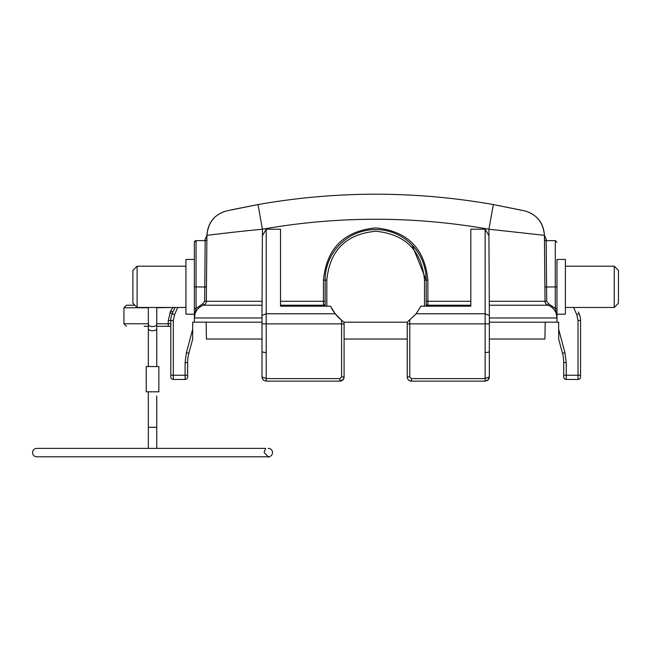 <?xml version="1.0" encoding="UTF-8"?>
<svg xmlns="http://www.w3.org/2000/svg" width="651" height="651" viewBox="0 0 651 651"><rect width="100%" height="100%" fill="white"/><g stroke="black" fill="none" stroke-linecap="round" stroke-linejoin="round"><path stroke-width="0.98" d="M268.106 448.384A4.207 4.207 0 0 1 272.525 452.583A4.207 4.207 0 0 1 268.147 456.79M36.757 448.376A4.207 4.207 0 0 0 32.55 452.583A4.207 4.207 0 0 0 36.757 456.799L267.089 456.799C266.178 454.707 272.972 461.38 264.103 452.583L265.616 448.376L36.757 448.376M137.109 307.459L132.894 303.244L132.894 270.409L137.109 266.194L137.109 307.459L185.942 307.459M194.364 309.103L194.364 314.189L185.942 314.189L185.942 259.464L194.364 259.464L194.364 242.294L194.364 286.92L194.364 259.464M614.243 266.194L618.45 270.409L618.45 303.244L614.243 307.459L614.243 266.194L565.402 266.194M556.979 314.189L565.402 314.189L565.402 259.464L556.979 259.464L556.979 322.188L558.664 322.188L558.664 339.033L558.664 329.276L564.938 352.671L566.248 362.607L566.248 375.236L578.031 375.236L578.031 320.512L576.81 314.718L579.121 313.692A16.836 16.836 0 0 1 580.562 320.512L580.562 376.921A2.523 2.523 0 0 1 578.031 379.452L566.248 379.452A2.523 2.523 0 0 1 563.717 376.921L563.717 362.607A35.862 35.862 0 0 0 562.497 353.322L564.938 352.671M206.896 237.192L206.88 239.023A1.684 1.684 0 0 1 205.179 240.691L196.065 240.61L196.049 286.92L206.457 287.01L206.334 301.283L206.457 287.01L206.334 301.283L262.003 301.283M544.472 239.023A1.684 1.684 0 0 0 546.165 240.691L546.571 287.001L544.887 287.01L544.472 239.023L545.009 301.283L544.439 235.328L544.895 288.092M426.193 306.173L426.193 280.093L412.099 245.085M325.183 278.4L325.15 279.889M196.057 263.452L196.057 259.358M196.057 253.516L196.065 240.626L194.958 241.041M546.165 240.691L555.287 240.61L555.287 242.807M555.287 255.591L555.295 286.749M152.44 366.546L152.537 366.546C147.297 366.537 147.297 366.537 152.537 366.546L152.839 366.546M146.223 366.546L146.223 391.804L158.852 391.804L158.852 366.546L146.223 366.546L146.223 391.804M148.33 391.804L148.33 427.325L156.745 427.325L156.745 396.011M194.364 311.105L194.364 322.188L262.003 322.188M262.003 305.221L203.486 305.229A13.476 13.476 0 0 0 194.364 317.981L194.364 286.92L196.049 286.92L196.049 289.947M205.179 240.691L204.65 301.267L202.941 303.635L203.486 305.229A13.476 13.476 0 0 0 194.364 317.981L196.049 308.452L194.364 308.452L194.364 286.831M556.979 259.464L556.979 317.981A13.476 13.476 0 0 0 547.865 305.229A4.207 4.207 0 0 1 545.009 301.283L544.439 235.328L546.807 240.683L544.439 235.328C543.17 222.365 536.619 214.228 524.771 210.908L493.336 204.56L523.266 210.574M228.086 210.574L258.008 204.56C336.453 190.759 414.899 190.759 493.336 204.56C414.899 190.759 336.453 190.759 258.008 204.56L232.016 209.703M258.008 204.56L262.418 229.209C337.926 215.929 413.426 215.929 488.925 229.209L493.336 204.56M206.904 236.199L206.912 235.328C207.84 222.65 214.391 214.513 226.581 210.908C214.732 214.228 208.174 222.365 206.912 235.328C205.887 235.516 231.959 232.138 262.418 229.209L262.003 315.401L266.21 313.774L266.21 229.209L262.418 235.719M524.771 210.908C536.953 214.513 543.512 222.65 544.439 235.328L488.925 229.209L488.925 235.727L485.133 229.209L485.133 313.774L416.119 313.774L407.249 322.188L407.249 323.873L485.133 323.873L485.133 313.774L489.349 315.401L488.925 235.727M266.21 229.209L280.524 229.209L280.524 306.173L330.48 306.173L335.232 313.774L266.21 313.774L266.21 323.873L341.572 323.873L341.572 320.268L335.232 313.774A42.103 42.103 0 0 0 341.572 320.268L344.094 322.188L407.249 322.188M280.524 301.283L323.466 301.283L323.466 280.109C326.566 248.397 343.964 230.991 375.676 227.899C407.38 230.991 424.786 248.389 427.878 280.109L427.878 301.283L470.819 301.283M416.079 313.823A42.103 42.103 0 0 0 416.119 313.774L420.863 306.173L470.819 306.173L470.819 229.209L485.133 229.209M194.372 314.645A1.684 0.708 -0 0 0 194.364 314.685A1.684 0.708 -0 0 1 194.641 314.295L194.364 317.981A13.476 13.476 0 0 1 203.486 305.229A4.207 4.207 0 0 0 206.334 301.283L206.457 287.01L206.334 301.283A4.207 4.207 0 0 1 203.486 305.229A4.207 4.207 -88 0 0 206.334 301.283L206.912 235.328L204.544 240.683L206.912 235.328L206.334 301.283L204.65 301.267M578.365 312L579.121 313.692A16.836 16.836 0 0 1 580.562 320.512L578.031 320.512M470.819 306.173L470.819 305.229L427.878 305.229L427.878 301.283L426.193 301.267M325.15 301.267L323.466 301.283L323.466 305.229L280.524 305.229L280.524 306.173M262.003 301.397L262.003 304.212M489.349 301.283L545.009 301.283A4.207 4.207 0 0 0 547.865 305.229L489.349 305.221M323.466 280.109L325.15 280.093A50.518 50.518 0 0 1 375.676 229.567A50.518 50.518 0 0 1 426.193 280.093A50.518 50.518 0 0 0 375.676 229.567A50.518 50.518 0 0 0 325.15 280.093L325.15 306.173M263.915 380.453L266.21 381.136L263.956 380.477L262.41 378.727L262.003 377.1L262.003 315.401M196.065 241.48L196.057 253.695M196.057 255.526L196.057 258.675M489.316 377.434L489.349 315.401M558.664 339.033L562.497 353.322M556.979 308.452L555.295 308.452L556.979 317.981A13.476 13.476 0 0 0 547.865 305.229L548.402 303.635L555.295 308.452L548.402 303.635L546.694 301.267L546.571 287.001L555.295 286.92L555.287 240.626L556.979 242.294M555.287 259.106L555.287 254.142M555.287 241.48L555.287 253.923M555.287 254.451L555.287 259.847M489.349 322.766L489.349 323.873L485.133 323.873L485.133 378.605L489.349 376.921L489.194 378.044M325.15 280.093L326.835 280.093C329.731 250.432 346.015 234.148 375.676 231.251C405.337 234.148 421.612 250.432 424.509 280.093L424.509 306.173M331.383 307.923A42.103 42.103 0 0 0 334.053 312.195M262.19 378.166L262.003 376.921L266.21 378.605L266.21 323.873L262.003 323.873L262.019 377.328M263.614 380.249L262.141 377.995L263.281 379.948M194.364 322.188L192.68 322.188L192.68 329.276L186.414 352.671L185.104 362.607L185.104 375.236L173.312 375.236L173.312 379.452L185.104 379.452A2.523 2.523 0 0 0 187.626 376.921L187.626 362.607A35.862 35.862 0 0 1 188.847 353.322L192.68 339.033L192.68 329.276L192.68 337.047M202.941 303.635L196.049 308.452L196.049 286.92M262.003 376.921L262.019 377.36M489.129 378.272L489.349 376.921L488.038 379.972L485.133 381.136L487.387 380.477M555.295 308.452L555.295 286.92L556.979 286.831M566.248 379.452L566.248 375.236L563.717 375.236L563.717 376.921M489.349 322.188L556.979 322.188M407.249 323.873L407.249 376.921A4.207 4.207 0 0 0 411.456 381.136L411.456 378.605L485.133 378.605L485.133 381.136L487.672 380.29M488.616 379.297L488.925 378.76M411.456 378.605L409.772 376.921L409.772 320.268M344.094 323.873L341.572 323.873L341.572 376.921L339.887 378.605L266.21 378.605L266.21 381.136L339.887 381.136A4.207 4.207 0 0 0 344.094 376.921L344.094 322.188M195.145 308.452L196.049 308.452M409.544 380.672L411.456 381.136L485.133 381.136M489.349 339.033L544.92 339.033L545.196 322.188M407.249 339.033L344.094 339.033M206.155 322.188L206.424 339.033L262.003 339.033M341.173 380.933L341.799 380.672M192.68 337.625L192.68 339.033M206.855 241.692L206.88 239.34M174.989 307.459L172.23 313.692L172.979 312L170.668 310.975L172.653 307.76L173.5 307.459M173.312 320.512L170.79 320.512A16.836 16.836 0 0 1 172.23 313.692A16.836 16.836 0 0 0 170.79 320.512L170.79 376.921L170.79 375.236L173.312 375.236L173.312 320.512L174.541 314.718L177.747 307.459M170.79 320.512L168.259 320.512L170.668 310.975L169.919 312.667L174.541 314.718M173.312 379.452A2.523 2.523 0 0 1 170.79 376.921A2.523 2.523 0 0 0 173.312 379.452M172.653 307.459L156.745 307.76M134.879 305.229L126.432 305.229L134.879 305.229M170.79 325.655L170.79 325.199M170.79 326.281L168.259 326.281L170.79 326.281M144.115 326.281L148.33 326.281L148.33 366.546L148.33 324.442A4.207 2.108 0 0 0 152.537 326.55A4.207 2.108 0 0 0 156.745 324.442L156.745 307.459M148.33 328.649A4.207 2.108 180 0 0 152.537 330.757A4.207 2.108 180 0 0 156.745 328.649L156.745 366.546L156.745 326.281L168.259 326.281L168.259 320.512M153.213 366.546L155.255 366.537M424.509 280.093L427.878 280.109M573.596 307.459L576.81 314.718M546.694 301.267L545.009 301.283M427.878 306.173L427.878 305.229A1.684 1.595 0 0 1 426.193 303.635M325.15 303.635A1.684 1.595 0 0 1 323.466 305.229L323.466 306.173M194.364 317.981L262.003 317.981M580.562 376.921A2.523 2.523 0 0 1 578.031 379.452L578.031 375.236L580.562 375.236M566.248 362.607L563.717 362.607M489.349 317.981L556.979 317.981M326.835 306.173L326.835 280.093M266.21 352.516A4.207 1.09 180 0 1 262.003 351.426M489.349 351.426L489.349 351.426A4.207 1.09 180 0 1 485.133 352.516M185.104 362.607L187.626 362.607A35.862 35.862 0 0 1 188.847 353.322L186.414 352.671M407.249 376.921L409.772 376.921M341.572 376.921L344.094 376.921L343.272 379.427L339.887 381.136L339.887 378.605M187.626 376.921A2.523 2.523 0 0 1 185.104 379.452L185.104 375.236L187.626 375.236M148.33 307.76L123.91 307.76L123.91 323.759L148.33 323.759M156.745 323.759L170.79 323.759M148.33 324.442L148.33 307.459M137.109 266.194L185.942 266.194M156.745 328.649L156.745 324.442M148.33 427.325L148.33 448.376M226.141 211.014L227.232 210.761L226.141 211.014M525.211 211.014L524.112 210.761M545.88 240.667L545.204 240.398M544.789 239.991L544.496 239.308M194.486 241.692L194.364 242.294L196.065 240.642M489.349 323.873L489.349 376.921M263.956 380.477L262.41 378.727M194.364 308.452L194.364 314.685M487.737 380.249L489.194 378.052M489.349 377.01L488.047 379.989M489.21 377.987L488.755 379.094M123.91 307.76L126.432 305.229M123.91 323.759L126.432 326.281M156.745 427.325L156.745 448.376M614.243 307.459L565.402 307.459"/></g></svg>
